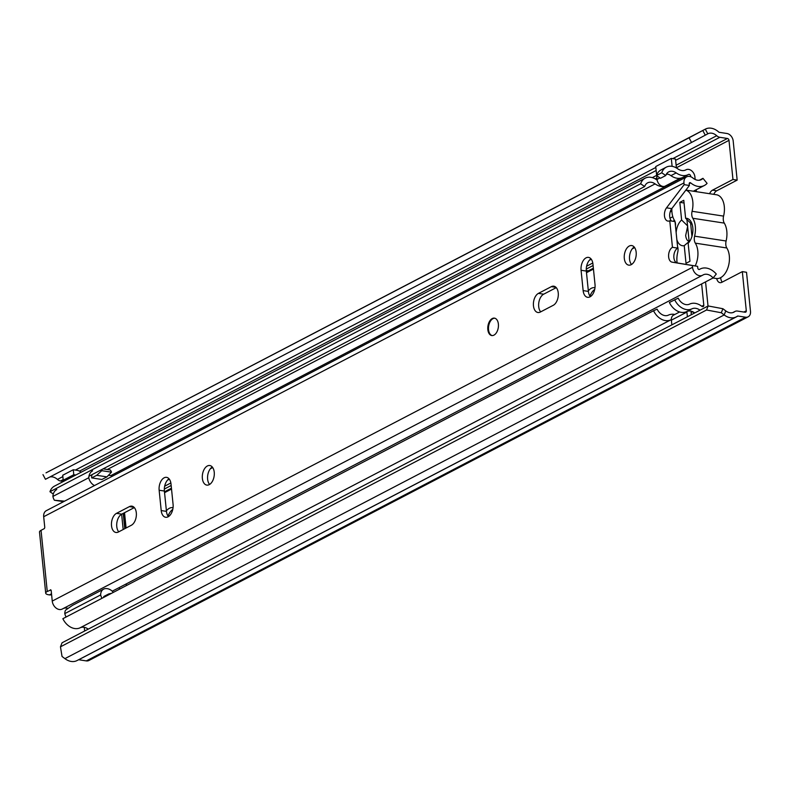<?xml version="1.0" encoding="UTF-8"?>
<svg xmlns="http://www.w3.org/2000/svg" width="790" height="790" viewBox="0 0 790 790"><rect width="100%" height="100%" fill="white"/><g stroke="black" fill="none" stroke-linecap="round" stroke-linejoin="round"><path stroke-width="1.19" d="M702.794 130.508L705.273 135.179L691.536 142.467L689.058 137.796L705.302 129.155A15.849 11.682 -117.5 0 1 705.411 129.096A15.849 11.682 -117.5 0 1 718.702 132.009A1.323 0.978 62.5 0 0 719.325 132.325L726.918 133.49A7.041 5.194 -117.5 0 1 733.189 140.985L737.159 180.13L716.727 190.785A7.703 4.582 -81.3 0 0 713.785 194.36M705.273 135.179L707.781 133.826A10.566 7.791 -117.5 0 1 707.85 133.786A10.566 7.791 -117.5 0 1 716.718 135.722A6.606 4.868 62.5 0 0 719.828 137.302L727.422 138.467A1.758 1.294 -117.5 0 1 728.992 140.344L732.962 179.488L712.531 190.143A7.703 4.582 -81.3 0 0 709.588 193.708M716.708 278.554A7.703 4.582 -81.3 0 0 719.986 282.652A7.703 4.582 -81.3 0 0 721.882 282.287L742.324 271.632L746.303 310.786A1.758 1.294 -117.5 0 1 745.069 312.228L737.475 311.062A6.606 4.868 62.5 0 0 735.056 311.428A6.606 4.868 62.5 0 0 734.591 311.714A10.566 7.791 -117.5 0 1 733.841 312.188A10.566 7.791 -117.5 0 1 725.773 310.895L722.899 308.722L721.31 312.761L706.556 309.996L60.465 646.822L62.035 656.46L64.908 658.633A15.849 11.682 -117.5 0 0 77.015 660.568L736.28 316.869A15.849 11.682 -117.5 0 1 724.173 314.943L721.31 312.761M720.697 277.626A7.703 4.582 -81.3 0 0 722.228 282.119M589.952 296.122A13.647 8.107 98.7 0 1 594.702 289.446M172.763 509.412A13.647 8.107 -81.3 0 0 168.023 516.087M742.324 271.632L746.52 272.283L750.5 311.428A7.041 5.194 -117.5 0 1 748.16 316.81A7.041 5.194 -117.5 0 1 745.572 317.205L737.988 316.04A1.323 0.978 62.5 0 0 737.406 316.168A15.849 11.682 -117.5 0 1 736.28 316.869M732.962 179.488L737.159 180.13M586.496 272.698L593.448 269.074M632.227 248.86L634.646 247.596M594.979 287.748A13.647 8.107 -81.3 0 0 594.673 287.688A13.647 8.107 -81.3 0 0 588.333 290.848M164.557 492.674L171.519 489.04M210.298 468.826L212.717 467.562M84.273 627.329L84.648 631.013M173.05 507.713A13.647 8.107 -81.3 0 0 172.743 507.654A13.647 8.107 -81.3 0 0 166.404 510.814M748.16 316.81L88.885 660.509A7.041 5.194 -117.5 0 1 86.308 660.904L78.714 659.739A1.323 0.978 62.5 0 0 78.625 659.729M49.839 477.002A10.566 7.791 -117.5 0 1 57.443 479.421A6.606 4.868 62.5 0 0 60.553 481.001L63.457 481.446M689.058 137.796L46.037 472.854A15.849 11.682 -117.5 0 1 46.146 472.795A15.849 11.682 -117.5 0 1 46.255 472.746M691.536 142.467L45.455 479.293L42.976 474.622M706.556 309.996L708.146 305.957L62.064 642.784L60.465 646.822M708.146 305.957L722.899 308.722M686.915 219.551L689.196 242.056M690.628 223.313L691.951 236.378M81.153 472.223A9.687 7.14 62.5 0 0 77.074 470.327L73.273 469.744L73.776 474.721L75.771 475.027M65.224 480.527L63.23 480.221L73.776 474.721M73.273 469.744L62.726 475.244L63.23 480.221M675.46 225.95A7.041 4.187 98.7 0 0 675.47 223.619A7.041 4.187 98.7 0 0 674.462 220.43A17.38 10.329 98.7 0 1 671.984 212.55A17.38 10.329 98.7 0 1 671.885 208.491M685.848 190.133A17.38 10.329 98.7 0 1 692.81 201.697A17.38 10.329 98.7 0 1 692.08 211.286L723.581 216.114A17.38 10.329 -81.3 0 0 724.302 206.526A17.38 10.329 -81.3 0 0 716.52 194.775L685.898 190.074M695.19 265.934A17.38 10.329 -81.3 0 0 697.817 251.062A17.38 10.329 -81.3 0 0 695.319 243.152A7.041 4.187 98.7 0 1 694.607 236.171A18.052 10.724 -81.3 0 0 695.319 226.375A18.052 10.724 -81.3 0 0 692.79 218.267A7.041 4.187 98.7 0 1 692.08 211.286M713.014 278.001L716.273 278.505A17.38 10.329 -81.3 0 0 729.318 255.901A17.38 10.329 -81.3 0 0 726.81 247.981A7.041 4.187 98.7 0 1 726.109 240.999A18.052 10.724 -81.3 0 0 726.81 231.203A18.052 10.724 -81.3 0 0 724.282 223.106A7.041 4.187 98.7 0 1 723.581 216.114M677.534 246.431A7.041 4.187 98.7 0 1 677.998 248.504A7.041 4.187 98.7 0 1 677.711 252.375A17.38 10.329 -81.3 0 0 677 261.915A17.38 10.329 -81.3 0 0 677.119 262.912M676.141 232.724A13.864 8.236 98.7 0 1 681.622 220.015L687.725 226.009L685.671 235.479C686.125 239.044 687.33 241.009 689.285 241.385L684.229 245.66A13.864 8.236 98.7 0 1 676.852 239.647M684.229 245.66L686.026 263.317L689.976 261.253L688.149 243.29A13.864 8.236 98.7 0 0 690.786 221.328A13.864 8.236 98.7 0 0 685.611 218.257L683.785 200.295L679.825 202.358L681.622 220.015M685.611 218.257L691.398 223.896M684.061 203L679.825 202.358M692.099 224.153L691.161 223.866M586.397 271.74L586.782 271.809A22.229 13.213 98.7 0 1 588.352 270.832L593.369 268.215M164.468 491.815L171.43 488.19M171.154 485.495L164.33 489.059M126.084 528.006L124.524 512.71M593.093 265.529L586.259 269.094M705.401 281.971A8.809 6.488 -117.5 0 1 705.766 283.867L707.998 305.849A7.041 5.194 -117.5 0 1 708.018 306.026M665.753 175.538L661.753 172.773A15.405 11.356 -117.5 0 1 666.286 167.164L661.013 169.919A15.405 11.356 62.5 0 0 656.48 175.528L660.48 178.283L665.753 175.538A10.122 7.465 -117.5 0 1 668.735 171.855A10.122 7.465 -117.5 0 1 676.21 172.901A16.284 12.008 62.5 0 0 688.248 174.58A16.284 12.008 62.5 0 0 688.465 174.462A1.758 1.294 -117.5 0 1 690.697 176.229L690.756 176.753M666.286 167.164A15.405 11.356 -117.5 0 1 677.672 168.764A11.001 8.117 62.5 0 0 685.809 169.899A11.001 8.117 62.5 0 0 685.947 169.82A7.041 5.194 -117.5 0 1 686.046 169.771A7.041 5.194 -117.5 0 1 694.904 176.871L695.161 179.478M696.207 189.738L696.405 191.694M661.753 172.773L656.48 175.528M684.772 177.819A1.758 1.294 62.5 0 0 683.212 177.217A16.284 12.008 -117.5 0 1 682.975 177.335A16.284 12.008 -117.5 0 1 670.937 175.647A10.122 7.465 62.5 0 0 666.483 173.968M684.9 177.75A1.758 1.294 62.5 0 0 683.291 177.167M701.639 283.936L703.801 305.207A1.758 1.294 -117.5 0 1 701.856 306.332A16.284 12.008 62.5 0 0 689.542 304.13A10.122 7.465 -117.5 0 1 678.205 298.146L669.377 302.491A15.405 11.356 62.5 0 0 686.629 311.596A11.001 8.117 -117.5 0 1 694.756 312.939M700.029 310.194A11.001 8.117 62.5 0 0 691.902 308.851A15.405 11.356 -117.5 0 1 674.65 299.746M88.223 629.146A11.001 8.117 62.5 0 0 80.096 627.803A15.405 11.356 -117.5 0 1 62.854 618.698L653.557 310.747A15.405 11.356 -117.5 0 0 670.809 319.851L80.096 627.803M671.322 319.634A11.001 8.117 62.5 0 0 670.809 319.851M674.818 314.469A16.284 12.008 62.5 0 0 668.449 315.121A10.122 7.465 -117.5 0 1 657.112 309.137L653.557 310.747M126.232 583.909L126.4 585.568M88.934 476.252L644.66 186.539L640.66 183.774A15.405 11.356 -117.5 0 1 645.193 178.165A15.405 11.356 -117.5 0 1 656.579 179.755A11.001 8.117 62.5 0 0 657.171 180.15M640.66 183.774L49.958 491.726A15.405 11.356 -117.5 0 1 54.49 486.117L645.193 178.165M53.286 494.036L49.958 491.726M644.66 186.539A10.122 7.465 -117.5 0 1 647.632 182.846A10.122 7.465 -117.5 0 1 655.117 183.892A16.284 12.008 62.5 0 0 667.145 185.581A16.284 12.008 62.5 0 0 667.362 185.462A1.758 1.294 -117.5 0 1 669.081 185.996M683.172 177.227L667.659 185.324A1.758 1.294 -117.5 0 1 669.209 185.927M667.659 185.324L664.854 186.282A6.606 4.868 -117.5 0 1 657.053 179.409L656.678 175.656M678.817 178.362A6.606 4.868 62.5 0 0 680.17 178.244M672.112 166.344L671.303 158.415L655.749 166.532L656.618 175.133M676.408 167.944L675.499 159.067L671.303 158.415M691.102 312.475L692.435 311.783L694.548 313.047M692.435 311.783A1.323 0.978 62.5 0 0 691.112 312.712L691.319 314.736M686.875 311.487A6.606 4.868 62.5 0 0 686.915 312.07L687.389 316.78M671.836 324.887L671.352 320.177A6.606 4.868 -117.5 0 1 673.554 315.131L679.617 311.971M119.339 587.503L119.507 589.162M113.335 592.382A9.924 7.317 62.5 0 0 107.005 588.639A8.888 6.557 62.5 0 0 103.668 589.113A8.888 6.557 62.5 0 0 100.656 594.919A11.445 8.443 62.5 0 0 101.95 598.316M108.753 475.392A19.059 14.052 -117.5 0 1 112.259 475.916A4.335 3.19 -117.5 0 1 112.634 476.094M92.618 470.85A11.445 8.443 62.5 0 0 88.766 477.743A8.878 6.547 62.5 0 0 94.504 485.544M111.509 593.33L108.763 593.912L103.757 596.519A6.429 4.74 62.5 0 0 103.855 597.319M92.193 474.553A6.429 4.74 62.5 0 0 91.709 477.911L96.716 475.304L101.772 470.682L111.489 472.163L106.936 476.874L101.93 479.481L91.709 477.911M103.668 589.113L72.562 605.328L65.56 610.147A8.888 6.557 62.5 0 0 64.79 613.613A11.445 8.443 62.5 0 0 66.084 617.01M100.656 594.919L64.79 613.613M88.766 477.743L52.9 496.436A8.878 6.547 62.5 0 0 54.392 500.248L64.573 501.146M56.761 489.543A11.445 8.443 62.5 0 0 52.9 496.436M54.392 500.248L63.595 501.65M96.716 475.304L106.936 476.874M111.489 472.163A6.429 4.74 62.5 0 0 110.304 469.971L103.105 468.865M102.206 469.329A6.429 4.74 62.5 0 0 101.772 470.682M487.835 329.588A8.809 5.234 -81.3 0 0 491.775 335.543A8.809 5.234 -81.3 0 0 498.381 324.088A8.809 5.234 -81.3 0 0 494.441 318.133A8.809 5.234 -81.3 0 0 487.835 329.588M624.307 258.439A9.905 5.886 -81.3 0 0 628.731 265.134A9.905 5.886 -81.3 0 0 636.167 252.257A9.905 5.886 -81.3 0 0 631.743 245.562A9.905 5.886 -81.3 0 0 624.307 258.439M634.202 247.013A9.905 5.886 -81.3 0 0 629.551 259.248A9.905 5.886 -81.3 0 0 631.526 264.492M558.244 292.883A9.905 5.886 -81.3 0 0 553.81 286.187A9.905 5.886 -81.3 0 0 551.361 286.642L538.444 293.376A9.905 5.886 -81.3 0 0 533.388 303.834A9.905 5.886 -81.3 0 0 537.891 312.494A9.905 5.886 -81.3 0 0 540.34 312.04L553.257 305.305A9.905 5.886 -81.3 0 0 558.244 292.883M202.368 478.404A9.905 5.886 -81.3 0 0 206.802 485.1A9.905 5.886 -81.3 0 0 214.238 472.223A9.905 5.886 -81.3 0 0 209.804 465.527A9.905 5.886 -81.3 0 0 202.368 478.404M212.273 466.979A9.905 5.886 -81.3 0 0 207.622 479.214A9.905 5.886 -81.3 0 0 209.587 484.458M136.315 512.848A9.905 5.886 -81.3 0 0 131.881 506.153A9.905 5.886 -81.3 0 0 129.432 506.607L116.505 513.342A9.905 5.886 -81.3 0 0 111.449 523.8A9.905 5.886 -81.3 0 0 115.952 532.47A9.905 5.886 -81.3 0 0 118.401 532.006L131.328 525.271A9.905 5.886 -81.3 0 0 136.315 512.848M161.209 510.567A9.905 5.886 -81.3 0 0 165.643 517.262A9.905 5.886 -81.3 0 0 173.079 504.375L171.015 484.053A9.905 5.886 -81.3 0 0 166.581 477.358A9.905 5.886 -81.3 0 0 159.145 490.244L161.209 510.567L166.453 511.367A9.905 5.886 -81.3 0 0 168.428 516.611M583.139 290.601A9.905 5.886 -81.3 0 0 587.572 297.297A9.905 5.886 -81.3 0 0 595.008 284.41L592.944 264.087A9.905 5.886 -81.3 0 0 588.511 257.392A9.905 5.886 -81.3 0 0 581.075 270.279L583.139 290.601L588.392 291.401A9.905 5.886 -81.3 0 0 590.357 296.645M51.597 594.633A6.606 4.868 -117.5 0 1 49.385 594.9L48.763 594.801A7.703 2.479 -5.8 0 1 45.711 593.181L39.5 532.045A7.703 2.479 174.2 0 1 41.041 530.327L44.072 528.747A1.323 0.78 98.7 0 0 44.734 527.098L43.687 516.719A7.92 5.846 -117.5 0 1 46.324 510.666L686.609 176.861A7.92 5.846 -117.5 0 1 692.939 178.046A10.477 7.732 62.5 0 0 701.323 179.626A10.477 7.732 62.5 0 0 702.981 178.323L699.298 180.239M50.906 589.972L47.252 591.463A7.703 2.479 -5.8 0 0 45.711 593.181M50.284 589.883A1.323 0.78 98.7 0 1 50.609 589.814A1.323 0.78 98.7 0 1 51.202 590.713L52.249 601.081A7.92 5.846 -117.5 0 0 62.213 609.07A7.92 5.846 -117.5 0 0 62.519 608.902M669.762 220.766L675.015 221.575L677.711 248.119A7.703 4.582 -81.3 0 0 673.831 256.237A7.703 4.582 -81.3 0 0 677.297 262.952L697.61 266.339L697.787 268.087A1.323 0.978 -117.5 0 0 699.496 269.39A17.084 12.601 62.5 0 1 700.138 269.025A17.084 12.601 62.5 0 1 716.293 274.041L713.103 277.952A10.477 7.732 62.5 0 0 703.189 274.881A10.477 7.732 62.5 0 0 702.794 275.108A7.92 5.846 -117.5 0 1 702.498 275.276A7.92 5.846 -117.5 0 1 692.534 267.287L692.356 265.539L672.053 262.142A7.703 4.582 -81.3 0 1 668.587 255.427A7.703 4.582 -81.3 0 1 672.458 247.31L669.762 220.766A7.703 4.582 -81.3 0 1 667.915 221.091A7.703 4.582 -81.3 0 1 664.469 215.917A7.703 4.582 -81.3 0 1 666.533 207.829L684.15 184.662L683.972 182.925A7.92 5.846 -117.5 0 1 686.609 176.861M697.61 266.339L692.356 265.539M702.981 178.323L707.09 183.359A17.084 12.601 62.5 0 1 704.374 185.482A17.084 12.601 62.5 0 1 690.717 182.915A1.323 0.978 -117.5 0 0 689.216 183.724L689.394 185.472L684.15 184.662M689.394 185.472L671.786 208.629A7.703 4.582 -81.3 0 0 671.5 221.032M556.269 287.629L543.688 294.186A9.905 5.886 -81.3 0 0 538.859 302.353A9.905 5.886 -81.3 0 0 540.686 311.862M590.979 258.853A9.905 5.886 -81.3 0 0 586.328 271.079L588.392 291.401M134.33 507.595L121.759 514.152A9.905 5.886 -81.3 0 0 116.93 522.318A9.905 5.886 -81.3 0 0 118.747 531.828M169.04 478.819A9.905 5.886 -81.3 0 0 164.389 491.044L166.453 511.367M713.103 277.952L112.239 591.206M67.851 608.349A10.477 7.732 62.5 0 0 63.457 608.428M677.711 248.119L672.458 247.31M492.131 335.572A8.809 5.234 98.7 0 1 488.487 327.653A8.809 5.234 98.7 0 1 492.97 318.647A8.809 5.234 98.7 0 1 494.787 318.212M712.531 190.143L716.727 190.785M728.992 140.344L676.388 167.766M656.905 177.918L655.137 178.836M746.303 310.786L743.884 312.04M707.781 133.826L705.302 129.155L46.037 472.854M725.773 310.895L724.173 314.943L64.908 658.633M737.988 316.04L78.714 659.739M745.572 317.205L86.308 660.904M734.591 311.714L733.031 312.534M716.718 135.722L672.754 158.642M655.838 167.46L75.386 470.07M62.864 476.597L57.443 479.421M719.828 137.302L675.638 160.34M656.154 170.502L79.484 471.136M63.17 479.639L60.553 481.001M727.422 138.467L676.131 165.209M656.52 175.429L652.293 177.632M724.282 223.106L692.79 218.267M726.81 247.981L695.319 243.152M694.607 236.171L726.109 240.999M674.462 220.42L672.892 221.249M592.786 263.001L586.595 266.23M170.857 482.966L164.666 486.196M588.352 270.832L586.279 270.516M671.875 211.029L670.177 211.917M671.865 209.192L671.174 209.547M672.813 216.727L669.989 218.198M591.285 259.229L589.399 260.216M169.346 479.194L167.46 480.182M676.21 172.901L670.937 175.647M690.697 176.229L690.095 176.545M691.902 308.851L686.629 311.596M703.801 305.207L701.777 306.263M655.117 183.892L107.272 469.507M664.854 186.282L680.318 178.224M667.303 174.067L666.089 174.699M659.927 177.908L657.053 179.409M671.352 320.177L686.915 312.07M123.181 529.517L121.63 514.221M123.22 513.382L124.781 528.688M125.284 528.421L123.734 513.125M556.012 287.353L551.361 286.642M134.083 507.318L129.432 506.607M41.041 530.327L47.252 591.463M692.534 267.287L52.249 601.081M683.972 182.925L43.687 516.719M690.717 182.915L689.216 183.695M677.297 262.952L672.053 262.142M671.786 208.629L666.533 207.829M164.389 491.044L159.145 490.244M121.759 514.152L116.505 513.342M586.328 271.079L581.075 270.279M543.688 294.186L538.444 293.376M51.508 593.794L49.385 594.9M705.411 129.096L46.146 472.795M735.056 311.428L732.794 312.603M688.248 174.58L682.975 177.335M667.145 185.581L110.857 475.59M124.198 512.878L125.748 528.174M702.498 275.276L62.213 609.07M700.138 269.025L699.239 269.489M704.374 185.482L693.353 191.219"/></g></svg>
